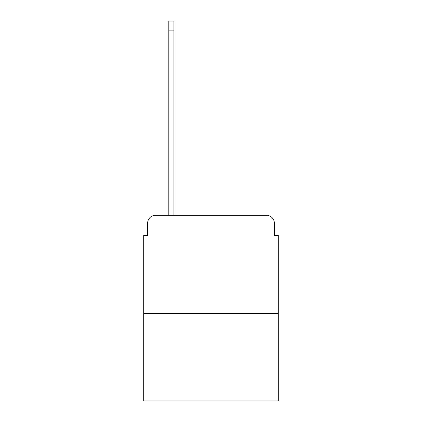 <?xml version="1.0" encoding="UTF-8"?>
<svg xmlns="http://www.w3.org/2000/svg" width="422" height="422" viewBox="0 0 422 422"><rect width="100%" height="100%" fill="white"/><g stroke="black" fill="none" stroke-linecap="round" stroke-linejoin="round"><path stroke-width="0.63" d="M147.637 223.164L147.637 235.328L147.637 223.164A7.849 7.849 0 0 1 155.481 215.315L168.821 215.315L168.821 21.1L173.922 21.1L173.922 30.126L168.821 30.126M278.288 313.404L143.712 313.404L143.712 400.9L278.288 400.9L278.288 235.328L274.363 235.328L274.363 223.164A7.849 7.849 0 0 0 266.519 215.315L155.481 215.315M143.712 313.404L143.712 235.328L147.637 235.328M173.922 30.126L173.922 215.315L180.394 215.315M241.606 215.315L266.519 215.315M274.363 235.328L274.363 223.164"/></g></svg>
